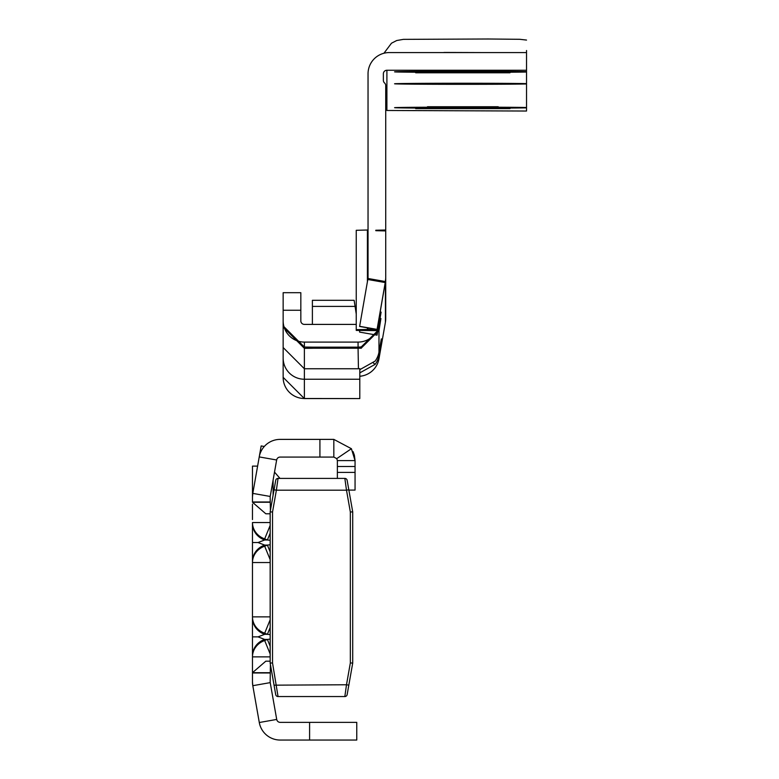 <?xml version="1.0" encoding="UTF-8"?>
<svg xmlns="http://www.w3.org/2000/svg" width="779" height="779" viewBox="0 0 779 779"><rect width="100%" height="100%" fill="white"/><g stroke="black" fill="none" stroke-linecap="round" stroke-linejoin="round"><path stroke-width="1.17" d="M264.675 545.086L258.005 542.535L264.675 539.983A18.871 17.469 180 0 1 252.474 523.644L252.474 561.425A18.871 17.469 180 0 1 264.675 545.086L267.382 545.086L264.675 546.196L264.675 545.086M264.675 639.423L258.005 636.871L264.675 634.32A18.871 17.469 180 0 1 252.474 617.981L252.474 655.762A18.871 17.469 180 0 1 264.675 639.423L267.382 639.423L264.675 640.533L264.675 639.423M270.167 513.78L265.814 513.78L252.474 502.26L252.474 466.105L257.615 466.105M270.401 510.508L270.167 497.07A3.535 3.535 0 0 1 270.216 496.457L276.652 459.99A3.535 3.535 0 0 1 280.128 457.069L333.831 457.069L333.831 439.385L351.407 448.714L355.058 460.603L355.058 490.088L348.875 490.088M270.167 616.871L252.474 616.871L252.474 562.535L270.167 562.535L252.61 562.535M252.474 519.564L252.474 504.14M252.61 522.543L270.167 522.543L252.474 522.543L252.474 523.644M270.216 682.628L252.805 685.695L252.474 682.005A21.228 21.228 0 0 0 252.805 685.695L259.29 722.513A21.228 21.228 0 0 0 280.197 740.05L356.763 740.05L356.763 722.367L280.197 722.367A3.535 3.535 0 0 1 276.711 719.436L270.216 682.628A3.535 3.535 0 0 1 270.167 682.005L270.401 664.448M270.167 619.763L264.675 633.21A18.871 17.469 180 0 1 252.474 616.871L252.474 648.664M252.474 530.703L252.474 562.535A18.871 17.469 180 0 1 264.675 546.196L270.167 559.643M252.474 682.005L252.474 656.872L270.167 656.872L252.61 656.872M270.167 672.696L252.474 672.696L265.814 661.176L270.167 661.176M270.216 496.457L252.805 493.389L252.474 497.07A21.228 21.228 0 0 1 252.805 493.389L261.169 445.929L264.295 446.484M252.474 502.26L270.167 502.26M333.831 457.069L336.762 458.627L337.365 460.603L337.365 478.403M337.365 460.603L355.058 460.603L354.387 455.306M276.652 459.99L259.232 456.922A21.228 21.228 0 0 1 280.128 439.385L333.831 439.385M351.407 448.714L336.762 458.627M353.053 451.596L354.328 455.082M270.167 627.494L267.382 634.32L270.167 634.651M270.167 639.092L267.382 639.423L270.167 646.249M270.167 653.98L264.675 640.533A18.871 17.469 180 0 0 252.474 656.872L252.474 655.908M270.167 533.157L267.382 539.983L270.167 540.324M270.167 544.755L267.382 545.086L270.167 551.912M270.167 525.426L264.675 538.883L267.382 539.983L264.675 539.983L264.675 538.883A18.871 17.469 180 0 1 252.474 522.543M270.167 663.114L272.523 662.91L278.045 696.553A2.356 2.356 0 0 1 275.717 694.605L270.167 663.114L270.167 511.842L275.717 480.351A2.356 2.356 0 0 1 278.045 478.403L344.834 478.403L346.499 490.195L348.817 489.787L352.712 511.842L352.712 663.114L347.152 694.605A2.356 2.356 0 0 1 344.834 696.553L346.499 684.76L348.817 685.169M278.045 696.553L344.834 696.553M278.045 478.403L276.379 490.195L346.499 490.195L350.346 512.046L352.712 511.842M344.834 478.403A2.356 2.356 0 0 1 347.152 480.351L348.817 489.787M352.712 663.114L350.346 662.91L346.499 684.76L274.052 685.169M270.167 511.842L272.523 512.046L272.523 662.91M274.052 489.787L276.379 490.195L272.523 512.046M526.526 72.019A67.802 0.536 -0 0 1 451.245 72.369A67.802 0.536 -0 0 1 394.573 71.843A67.802 0.536 -0 0 1 451.245 71.317A67.802 0.536 -0 0 1 526.526 71.668L526.526 111.037L386.9 110.482L386.9 70.256L526.526 70.256L526.526 50.508M427.467 106.742L498.219 106.742L427.467 106.742M510.011 108.612L415.684 108.612L510.011 108.612M510.011 72.778L415.684 72.778L510.011 72.778M386.9 70.256A3.535 3.535 180 0 0 383.365 73.791L383.365 80.315A3.535 3.535 -0 0 0 384.544 82.954A3.535 3.535 180 0 1 385.722 85.583L385.722 318.65A21.228 21.228 -0 0 1 385.401 322.331L378.974 358.798A21.228 21.228 -0 0 1 359.791 376.267M526.526 52.573L389.266 52.573A21.228 21.228 -0 0 0 368.039 73.791L368.039 277.869A3.535 3.535 180 0 1 367.98 278.483L367.805 279.486L385.225 282.563L385.722 278.249M300.83 292.7L283.147 292.7L300.83 292.7L300.83 320.87A3.535 3.535 -0 0 0 304.375 324.405L356.246 324.405M361.135 347.161L361.329 348.223L358.067 348.223L358.437 368.72A21.228 21.228 -0 0 0 359.791 368.652L359.791 398.575L304.375 398.507A21.228 21.16 -0 0 1 283.147 377.338L283.147 327.024L304.375 348.34L312.389 348.252L312.389 347.161L304.375 347.044L304.375 368.759L283.147 347.531M359.791 372.878L375.166 364.338A21.228 21.228 -0 0 0 378.974 355.438L381.33 341.952L381.33 338.875L378.974 352.176A21.228 21.228 180 0 1 375.166 361.067L359.791 369.674M378.711 330.754L361.329 348.009M283.147 292.7L283.147 327.024M283.147 323.382L283.147 325.904L304.375 347.044L304.375 342.088L358.067 342.088A21.228 21.228 -0 0 0 374.193 334.668M283.147 351.66L283.147 355.117M395.508 71.756L395.362 71.775C430.524 71.21 474.245 71.171 526.526 71.668L526.526 70.256M526.526 75.914L526.526 82.516M375.799 230.691L385.722 230.915M385.722 279.544L377.036 330.452L375.799 330.442L375.799 329.624L377.036 329.624L385.225 282.563M373.93 330.413L373.93 329.663L373.93 330.413L375.799 330.442M359.616 330.53L359.616 332.097L377.036 335.165L377.036 330.608L356.246 330.413L356.246 230.292L367.415 230.019L367.415 281.696M359.616 332.097L377.036 335.165L381.126 312.126L378.974 324.551L378.974 329.498L380.921 318.514L378.974 330.802L378.974 352.176M377.036 329.624L385.401 281.959M385.722 277.869A21.228 21.228 180 0 1 385.401 281.55L367.98 278.483M367.805 279.486L359.616 326.459L377.036 329.468L368.039 329.468L368.039 327.881M354.133 300.304L312.389 300.304L354.133 300.304L356.246 314.034M361.252 346.918L358.067 347.161A21.228 21.228 -0 0 0 361.252 346.918L378.974 329.498M312.389 300.304L312.389 324.405M378.672 325.963A21.228 21.228 -0 0 0 378.974 324.551L378.925 324.541M361.329 347.161L312.389 347.161L358.067 347.161L358.067 342.088M498.219 71.006L427.467 70.821L498.219 71.006M481.471 52.573L444.001 52.446M283.147 320.87A21.228 21.228 -0 0 0 304.375 342.088M385.722 230.009L375.799 230.233M375.799 329.624L373.93 329.663M368.039 230.009L367.415 230.019M367.415 327.774L367.415 329.478L356.246 329.663M367.415 329.478L368.039 329.468M358.437 368.72L359.791 368.72M258.005 542.535L252.474 542.535M258.005 636.871L252.474 636.871M273.108 495.132L273.108 480.059M309.594 740.05L309.594 722.367M259.29 722.513L276.711 719.436M252.474 501.988L270.167 501.988M252.474 672.968L270.167 672.968M355.058 466.504L337.365 466.504M355.058 472.405L337.365 472.405M319.916 439.385L319.916 457.069M267.382 634.32L264.675 634.32L264.675 633.21L267.382 634.32M350.346 662.91L350.346 512.046M395.508 107.59L395.362 107.609C430.524 107.044 474.245 107.005 526.526 107.502A67.802 0.536 180 0 0 451.245 107.151A67.802 0.536 180 0 0 394.573 107.677A67.802 0.536 180 0 0 451.245 108.203A67.802 0.536 180 0 0 526.526 107.853M395.508 83.704L395.362 83.713C430.524 83.149 474.245 83.119 526.526 83.616A67.802 0.536 180 0 0 451.245 83.256A67.802 0.536 180 0 0 394.573 83.791A67.802 0.536 180 0 0 451.245 84.317A67.802 0.536 180 0 0 526.526 83.966M373.472 363.092L375.166 364.338M378.175 355.302L378.974 355.438L378.974 358.798M385.401 283.205L385.401 322.331M359.616 326.313L377.036 329.381M355.078 306.4L312.389 306.4M300.83 310.246L283.147 310.246M283.147 358.077A21.228 21.16 180 0 0 304.375 379.237L304.375 368.759L358.067 368.759M358.067 348.223L312.389 348.223M378.682 353.549L379.285 353.656M380.795 341.854L381.33 341.952M359.791 379.237L304.375 379.237L304.375 398.507M274.51 472.103L279.982 478.403M383.93 53.254L391.486 43.205L396.706 40.527L403.386 39.359L488.345 38.999L519.827 39.301L526.526 40.07M359.791 398.575L304.375 398.575L283.147 377.348"/></g></svg>
